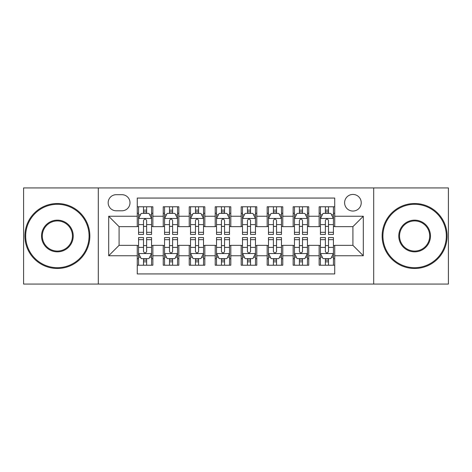 <?xml version="1.0" encoding="UTF-8"?>
<svg xmlns="http://www.w3.org/2000/svg" width="472" height="472" viewBox="0 0 472 472"><rect width="100%" height="100%" fill="white"/><g stroke="black" fill="none" stroke-linecap="round" stroke-linejoin="round"><path stroke-width="0.71" d="M352.92 194.429A8.313 8.313 0 0 0 344.601 202.742A8.313 8.313 0 0 0 352.92 211.055A8.313 8.313 0 0 0 361.233 202.742A8.313 8.313 0 0 0 352.92 194.429M373.7 284.067L448.4 284.067L448.4 187.933L373.7 187.933L373.7 284.067L98.3 284.067L98.3 187.933L23.6 187.933L23.6 284.067L98.3 284.067M334.731 206.771L319.143 206.771L319.143 216.253L308.747 216.253L308.747 226.648L319.143 226.648L319.143 216.253M308.747 216.253L308.747 206.771L293.159 206.771L293.159 216.253L282.769 216.253L282.769 226.648L293.159 226.648L293.159 216.253M282.769 216.253L282.769 206.771L267.176 206.771L267.176 216.253L256.786 216.253L256.786 226.648L267.176 226.648L267.176 216.253M256.786 216.253L256.786 206.771L241.198 206.771L241.198 216.253L230.802 216.253L230.802 226.648L241.198 226.648L241.198 216.253M230.802 216.253L230.802 206.771L215.214 206.771L215.214 216.253L204.824 216.253L204.824 226.648L215.214 226.648L215.214 216.253M204.824 216.253L204.824 206.771L189.231 206.771L189.231 216.253L178.841 216.253L178.841 226.648L189.231 226.648L189.231 216.253M178.841 216.253L178.841 206.771L163.253 206.771L163.253 226.648L152.857 226.648L152.857 206.771L137.269 206.771M137.269 265.229L152.857 265.229L152.857 245.351L163.253 245.351L163.253 265.229L178.841 265.229L178.841 245.351L189.231 245.351L189.231 255.747L178.841 255.747M189.231 255.747L189.231 265.229L204.824 265.229L204.824 245.351L215.214 245.351L215.214 255.747L204.824 255.747M215.214 255.747L215.214 265.229L230.802 265.229L230.802 245.351L241.198 245.351L241.198 255.747L230.802 255.747M241.198 255.747L241.198 265.229L256.786 265.229L256.786 245.351L267.176 245.351L267.176 255.747L256.786 255.747M267.176 255.747L267.176 265.229L282.769 265.229L282.769 245.351L293.159 245.351L293.159 255.747L282.769 255.747M293.159 255.747L293.159 265.229L308.747 265.229L308.747 245.351L319.143 245.351L319.143 255.747L308.747 255.747M116.224 210.795L121.941 210.795A8.053 8.053 0 0 0 129.995 202.742A8.053 8.053 0 0 0 121.941 194.688L116.224 194.688A8.053 8.053 0 0 0 108.171 202.742A8.053 8.053 0 0 0 116.224 210.795M373.7 187.933L98.3 187.933M334.731 216.253L334.731 198.069L137.269 198.069L137.269 226.648L119.08 226.648L119.08 245.351L137.269 245.351L137.269 273.931L334.731 273.931L334.731 245.351L352.92 245.351L352.92 226.648L334.731 226.648L334.731 216.253L363.31 216.253L363.31 255.747L334.731 255.747M137.269 255.747L108.69 255.747L108.69 216.253L137.269 216.253M319.143 255.747L319.143 265.229L334.731 265.229M137.269 213.267L138.567 213.267M143.506 213.267L146.621 213.267M151.559 213.267L152.857 213.267M137.269 226.389L138.567 226.389M143.506 226.389L146.621 226.389M151.559 226.389L152.857 226.389M137.269 245.611L138.567 245.611M143.506 245.611L146.621 245.611M151.559 245.611L152.857 245.611M137.269 258.733L138.567 258.733M143.506 258.733L146.621 258.733M151.559 258.733L152.857 258.733M163.253 226.389L164.551 226.389M169.489 226.389L172.605 226.389M177.543 226.389L178.841 226.389M163.253 213.267L164.551 213.267M169.489 213.267L172.605 213.267M177.543 213.267L178.841 213.267M163.253 245.611L164.551 245.611M169.489 245.611L172.605 245.611M177.543 245.611L178.841 245.611M163.253 258.733L164.551 258.733M169.489 258.733L172.605 258.733M177.543 258.733L178.841 258.733M189.231 245.611L190.535 245.611M195.467 245.611L198.588 245.611M203.52 245.611L204.824 245.611M189.231 258.733L190.535 258.733M195.467 258.733L198.588 258.733M203.52 258.733L204.824 258.733M189.231 213.267L190.535 213.267M195.467 213.267L198.588 213.267M203.52 213.267L204.824 213.267M189.231 226.389L190.535 226.389M195.467 226.389L198.588 226.389M203.52 226.389L204.824 226.389M215.214 245.611L216.512 245.611M221.451 245.611L224.566 245.611M229.504 245.611L230.802 245.611M215.214 258.733L216.512 258.733M221.451 258.733L224.566 258.733M229.504 258.733L230.802 258.733M215.214 213.267L216.512 213.267M221.451 213.267L224.566 213.267M229.504 213.267L230.802 213.267M215.214 226.389L216.512 226.389M221.451 226.389L224.566 226.389M229.504 226.389L230.802 226.389M241.198 245.611L242.496 245.611M247.434 245.611L250.549 245.611M255.488 245.611L256.786 245.611M241.198 258.733L242.496 258.733M247.434 258.733L250.549 258.733M255.488 258.733L256.786 258.733M241.198 213.267L242.496 213.267M247.434 213.267L250.549 213.267M255.488 213.267L256.786 213.267M241.198 226.389L242.496 226.389M247.434 226.389L250.549 226.389M255.488 226.389L256.786 226.389M267.176 245.611L268.479 245.611M273.412 245.611L276.533 245.611M281.465 245.611L282.769 245.611M267.176 258.733L268.479 258.733M273.412 258.733L276.533 258.733M281.465 258.733L282.769 258.733M267.176 213.267L268.479 213.267M273.412 213.267L276.533 213.267M281.465 213.267L282.769 213.267M267.176 226.389L268.479 226.389M273.412 226.389L276.533 226.389M281.465 226.389L282.769 226.389M293.159 245.611L294.457 245.611M299.395 245.611L302.511 245.611M307.449 245.611L308.747 245.611M293.159 258.733L294.457 258.733M299.395 258.733L302.511 258.733M307.449 258.733L308.747 258.733M293.159 213.267L294.457 213.267M299.395 213.267L302.511 213.267M307.449 213.267L308.747 213.267M293.159 226.389L294.457 226.389M299.395 226.389L302.511 226.389M307.449 226.389L308.747 226.389M319.143 245.611L320.441 245.611M325.379 245.611L328.494 245.611M333.433 245.611L334.731 245.611M319.143 258.733L320.441 258.733M325.379 258.733L328.494 258.733M333.433 258.733L334.731 258.733M319.143 213.267L320.441 213.267M325.379 213.267L328.494 213.267M333.433 213.267L334.731 213.267M319.143 226.389L320.441 226.389M325.379 226.389L328.494 226.389M333.433 226.389L334.731 226.389M119.08 226.648L108.69 216.253M119.08 245.351L108.69 255.747M363.31 216.253L352.92 226.648M363.31 255.747L352.92 245.351M146.621 210.146L143.506 210.146M151.559 232.324L146.621 232.324L146.621 234.442L151.559 234.442L151.559 218.595L148.963 213.397L141.169 213.397L138.567 218.595L138.567 234.442L143.506 234.442L143.506 232.324L138.567 232.324M138.567 218.595L138.567 206.771M151.559 218.595L151.559 206.771M143.506 213.397L143.506 206.771M146.621 206.771L146.621 213.397M146.621 232.324L146.621 220.542C145.582 218.542 144.544 218.542 143.506 220.542L143.506 232.324M143.506 261.854L146.621 261.854M138.567 239.676L143.506 239.676L143.506 237.558L138.567 237.558L138.567 253.405L141.169 258.603L148.963 258.603L151.559 253.405L151.559 237.558L146.621 237.558L146.621 239.676L151.559 239.676M151.559 253.405L151.559 265.229M138.567 253.405L138.567 265.229M146.621 258.603L146.621 265.229M143.506 265.229L143.506 258.603M143.506 239.676L143.506 251.458C144.544 253.458 145.582 253.458 146.621 251.458L146.621 239.676M57.377 204.305A31.695 31.695 0 0 0 25.677 236A31.695 31.695 0 0 0 57.377 267.695A31.695 31.695 0 0 0 89.072 236A31.695 31.695 0 0 0 57.377 204.305M57.377 268.479A32.479 32.479 0 0 1 24.898 236A32.479 32.479 0 0 1 57.377 203.52A32.479 32.479 0 0 1 89.851 236A32.479 32.479 0 0 1 57.377 268.479M57.377 220.153A15.847 15.847 0 0 1 73.225 236A15.847 15.847 0 0 1 57.377 251.847A15.847 15.847 0 0 1 41.53 236A15.847 15.847 0 0 1 57.377 220.153M57.377 251.069A15.069 15.069 0 0 0 72.446 236A15.069 15.069 0 0 0 57.377 220.931A15.069 15.069 0 0 0 42.309 236A15.069 15.069 0 0 0 57.377 251.069M414.623 204.305A31.695 31.695 0 0 0 382.928 236A31.695 31.695 0 0 0 414.623 267.695A31.695 31.695 0 0 0 446.323 236A31.695 31.695 0 0 0 414.623 204.305M414.623 268.479A32.479 32.479 0 0 1 382.149 236A32.479 32.479 0 0 1 414.623 203.52A32.479 32.479 0 0 1 447.102 236A32.479 32.479 0 0 1 414.623 268.479M414.623 220.153A15.847 15.847 0 0 1 430.47 236A15.847 15.847 0 0 1 414.623 251.847A15.847 15.847 0 0 1 398.775 236A15.847 15.847 0 0 1 414.623 220.153M414.623 251.069A15.069 15.069 0 0 0 429.691 236A15.069 15.069 0 0 0 414.623 220.931A15.069 15.069 0 0 0 399.554 236A15.069 15.069 0 0 0 414.623 251.069M172.605 210.146L169.489 210.146M177.543 232.324L172.605 232.324L172.605 234.442L177.543 234.442L177.543 218.595L174.941 213.397L167.147 213.397L164.551 218.595L164.551 234.442L169.489 234.442L169.489 232.324L164.551 232.324M164.551 218.595L164.551 206.771M177.543 218.595L177.543 206.771M169.489 213.397L169.489 206.771M172.605 206.771L172.605 213.397M172.605 232.324L172.605 220.542C171.566 218.542 170.528 218.542 169.489 220.542L169.489 232.324M198.588 210.146L195.467 210.146M203.52 232.324L198.588 232.324L198.588 234.442L203.52 234.442L203.52 218.595L200.924 213.397L193.131 213.397L190.535 218.595L190.535 234.442L195.467 234.442L195.467 232.324L190.535 232.324M190.535 218.595L190.535 206.771M203.52 218.595L203.52 206.771M195.467 213.397L195.467 206.771M198.588 206.771L198.588 213.397M198.588 232.324L198.588 220.542C197.55 218.542 196.511 218.542 195.467 220.542L195.467 232.324M224.566 210.146L221.451 210.146M229.504 232.324L224.566 232.324L224.566 234.442L229.504 234.442L229.504 218.595L226.908 213.397L219.114 213.397L216.512 218.595L216.512 234.442L221.451 234.442L221.451 232.324L216.512 232.324M216.512 218.595L216.512 206.771M229.504 218.595L229.504 206.771M221.451 213.397L221.451 206.771M224.566 206.771L224.566 213.397M224.566 232.324L224.566 220.542C223.527 218.542 222.489 218.542 221.451 220.542L221.451 232.324M250.549 210.146L247.434 210.146M255.488 232.324L250.549 232.324L250.549 234.442L255.488 234.442L255.488 218.595L252.886 213.397L245.092 213.397L242.496 218.595L242.496 234.442L247.434 234.442L247.434 232.324L242.496 232.324M242.496 218.595L242.496 206.771M255.488 218.595L255.488 206.771M247.434 213.397L247.434 206.771M250.549 206.771L250.549 213.397M250.549 232.324L250.549 220.542C249.511 218.542 248.473 218.542 247.434 220.542L247.434 232.324M169.489 261.854L172.605 261.854M164.551 239.676L169.489 239.676L169.489 237.558L164.551 237.558L164.551 253.405L167.147 258.603L174.941 258.603L177.543 253.405L177.543 237.558L172.605 237.558L172.605 239.676L177.543 239.676M177.543 253.405L177.543 265.229M164.551 253.405L164.551 265.229M172.605 258.603L172.605 265.229M169.489 265.229L169.489 258.603M169.489 239.676L169.489 251.458C170.528 253.458 171.566 253.458 172.605 251.458L172.605 239.676M195.467 261.854L198.588 261.854M190.535 239.676L195.467 239.676L195.467 237.558L190.535 237.558L190.535 253.405L193.131 258.603L200.924 258.603L203.52 253.405L203.52 237.558L198.588 237.558L198.588 239.676L203.52 239.676M203.52 253.405L203.52 265.229M190.535 253.405L190.535 265.229M198.588 258.603L198.588 265.229M195.467 265.229L195.467 258.603M195.467 239.676L195.467 251.458C196.505 253.458 197.544 253.458 198.588 251.458L198.588 239.676M221.451 261.854L224.566 261.854M216.512 239.676L221.451 239.676L221.451 237.558L216.512 237.558L216.512 253.405L219.114 258.603L226.908 258.603L229.504 253.405L229.504 237.558L224.566 237.558L224.566 239.676L229.504 239.676M229.504 253.405L229.504 265.229M216.512 253.405L216.512 265.229M224.566 258.603L224.566 265.229M221.451 265.229L221.451 258.603M221.451 239.676L221.451 251.458C222.489 253.458 223.527 253.458 224.566 251.458L224.566 239.676M247.434 261.854L250.549 261.854M242.496 239.676L247.434 239.676L247.434 237.558L242.496 237.558L242.496 253.405L245.092 258.603L252.886 258.603L255.488 253.405L255.488 237.558L250.549 237.558L250.549 239.676L255.488 239.676M255.488 253.405L255.488 265.229M242.496 253.405L242.496 265.229M250.549 258.603L250.549 265.229M247.434 265.229L247.434 258.603M247.434 239.676L247.434 251.458C248.473 253.458 249.511 253.458 250.549 251.458L250.549 239.676M276.533 210.146L273.412 210.146M281.465 232.324L276.533 232.324L276.533 234.442L281.465 234.442L281.465 218.595L278.869 213.397L271.075 213.397L268.479 218.595L268.479 234.442L273.412 234.442L273.412 232.324L268.479 232.324M268.479 218.595L268.479 206.771M281.465 218.595L281.465 206.771M273.412 213.397L273.412 206.771M276.533 206.771L276.533 213.397M276.533 232.324L276.533 220.542C275.495 218.542 274.456 218.542 273.412 220.542L273.412 232.324M273.412 261.854L276.533 261.854M268.479 239.676L273.412 239.676L273.412 237.558L268.479 237.558L268.479 253.405L271.075 258.603L278.869 258.603L281.465 253.405L281.465 237.558L276.533 237.558L276.533 239.676L281.465 239.676M281.465 253.405L281.465 265.229M268.479 253.405L268.479 265.229M276.533 258.603L276.533 265.229M273.412 265.229L273.412 258.603M273.412 239.676L273.412 251.458C274.45 253.458 275.489 253.458 276.533 251.458L276.533 239.676M302.511 210.146L299.395 210.146M307.449 232.324L302.511 232.324L302.511 234.442L307.449 234.442L307.449 218.595L304.853 213.397L297.059 213.397L294.457 218.595L294.457 234.442L299.395 234.442L299.395 232.324L294.457 232.324M294.457 218.595L294.457 206.771M307.449 218.595L307.449 206.771M299.395 213.397L299.395 206.771M302.511 206.771L302.511 213.397M302.511 232.324L302.511 220.542C301.472 218.542 300.434 218.542 299.395 220.542L299.395 232.324M299.395 261.854L302.511 261.854M294.457 239.676L299.395 239.676L299.395 237.558L294.457 237.558L294.457 253.405L297.059 258.603L304.853 258.603L307.449 253.405L307.449 237.558L302.511 237.558L302.511 239.676L307.449 239.676M307.449 253.405L307.449 265.229M294.457 253.405L294.457 265.229M302.511 258.603L302.511 265.229M299.395 265.229L299.395 258.603M299.395 239.676L299.395 251.458C300.434 253.458 301.472 253.458 302.511 251.458L302.511 239.676M328.494 210.146L325.379 210.146M333.433 232.324L328.494 232.324L328.494 234.442L333.433 234.442L333.433 218.595L330.831 213.397L323.037 213.397L320.441 218.595L320.441 234.442L325.379 234.442L325.379 232.324L320.441 232.324M320.441 218.595L320.441 206.771M333.433 218.595L333.433 206.771M325.379 213.397L325.379 206.771M328.494 206.771L328.494 213.397M328.494 232.324L328.494 220.542C327.456 218.542 326.417 218.542 325.379 220.542L325.379 232.324M325.379 261.854L328.494 261.854M320.441 239.676L325.379 239.676L325.379 237.558L320.441 237.558L320.441 253.405L323.037 258.603L330.831 258.603L333.433 253.405L333.433 237.558L328.494 237.558L328.494 239.676L333.433 239.676M333.433 253.405L333.433 265.229M320.441 253.405L320.441 265.229M328.494 258.603L328.494 265.229M325.379 265.229L325.379 258.603M325.379 239.676L325.379 251.458C326.417 253.458 327.456 253.458 328.494 251.458L328.494 239.676M163.253 255.747L152.857 255.747M163.253 216.253L152.857 216.253M151.494 218.465L138.632 218.465M138.567 214.825L140.45 214.825M149.677 214.825L151.559 214.825M143.506 224.613L138.567 224.613M151.559 224.613L146.621 224.613M146.621 211.804L143.506 211.804M138.632 253.535L151.494 253.535M151.559 257.175L149.677 257.175M140.45 257.175L138.567 257.175M146.621 247.387L151.559 247.387M138.567 247.387L143.506 247.387M143.506 260.196L146.621 260.196M177.478 218.465L164.616 218.465M164.551 214.825L166.433 214.825M175.661 214.825L177.543 214.825M169.489 224.613L164.551 224.613M177.543 224.613L172.605 224.613M172.605 211.804L169.489 211.804M203.456 218.465L190.6 218.465M190.535 214.825L192.417 214.825M201.638 214.825L203.52 214.825M195.467 224.613L190.535 224.613M203.52 224.613L198.588 224.613M198.588 211.804L195.467 211.804M229.439 218.465L216.577 218.465M216.512 214.825L218.394 214.825M227.622 214.825L229.504 214.825M221.451 224.613L216.512 224.613M229.504 224.613L224.566 224.613M224.566 211.804L221.451 211.804M255.423 218.465L242.561 218.465M242.496 214.825L244.378 214.825M253.606 214.825L255.488 214.825M247.434 224.613L242.496 224.613M255.488 224.613L250.549 224.613M250.549 211.804L247.434 211.804M164.616 253.535L177.478 253.535M177.543 257.175L175.661 257.175M166.433 257.175L164.551 257.175M172.605 247.387L177.543 247.387M164.551 247.387L169.489 247.387M169.489 260.196L172.605 260.196M190.6 253.535L203.456 253.535M203.52 257.175L201.638 257.175M192.417 257.175L190.535 257.175M198.588 247.387L203.52 247.387M190.535 247.387L195.467 247.387M195.467 260.196L198.588 260.196M216.577 253.535L229.439 253.535M229.504 257.175L227.622 257.175M218.394 257.175L216.512 257.175M224.566 247.387L229.504 247.387M216.512 247.387L221.451 247.387M221.451 260.196L224.566 260.196M242.561 253.535L255.423 253.535M255.488 257.175L253.606 257.175M244.378 257.175L242.496 257.175M250.549 247.387L255.488 247.387M242.496 247.387L247.434 247.387M247.434 260.196L250.549 260.196M281.4 218.465L268.544 218.465M268.479 214.825L270.362 214.825M279.583 214.825L281.465 214.825M273.412 224.613L268.479 224.613M281.465 224.613L276.533 224.613M276.533 211.804L273.412 211.804M268.544 253.535L281.4 253.535M281.465 257.175L279.583 257.175M270.362 257.175L268.479 257.175M276.533 247.387L281.465 247.387M268.479 247.387L273.412 247.387M273.412 260.196L276.533 260.196M307.384 218.465L294.522 218.465M294.457 214.825L296.339 214.825M305.567 214.825L307.449 214.825M299.395 224.613L294.457 224.613M307.449 224.613L302.511 224.613M302.511 211.804L299.395 211.804M294.522 253.535L307.384 253.535M307.449 257.175L305.567 257.175M296.339 257.175L294.457 257.175M302.511 247.387L307.449 247.387M294.457 247.387L299.395 247.387M299.395 260.196L302.511 260.196M333.368 218.465L320.506 218.465M320.441 214.825L322.323 214.825M331.55 214.825L333.433 214.825M325.379 224.613L320.441 224.613M333.433 224.613L328.494 224.613M328.494 211.804L325.379 211.804M320.506 253.535L333.368 253.535M333.433 257.175L331.55 257.175M322.323 257.175L320.441 257.175M328.494 247.387L333.433 247.387M320.441 247.387L325.379 247.387M325.379 260.196L328.494 260.196"/></g></svg>
